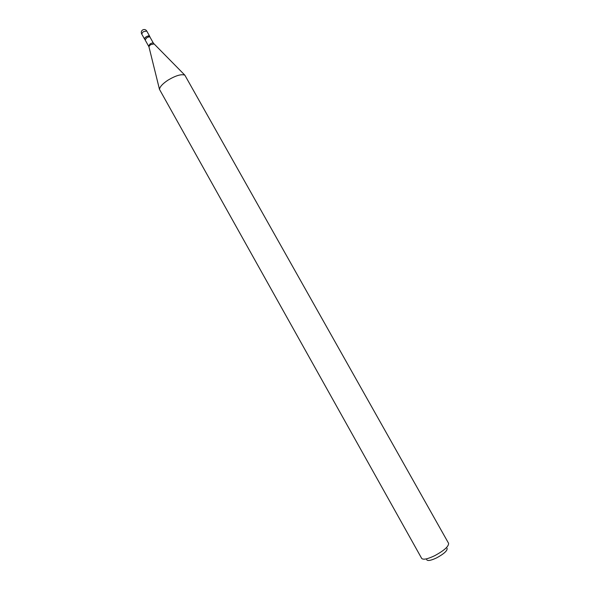 <?xml version="1.0" encoding="UTF-8"?>
<svg xmlns="http://www.w3.org/2000/svg" width="590" height="590" viewBox="0 0 590 590"><rect width="100%" height="100%" fill="white"/><g stroke="black" fill="none" stroke-linecap="round" stroke-linejoin="round"><path stroke-width="0.89" d="M146.851 31.226L149.528 35.997C146.954 35.983 145.288 36.993 144.528 39.021L144.661 39.169M145.206 39.877L146.696 37.841C148.348 36.875 149.462 36.646 150.03 37.163L149.713 36.418C149.403 35.54 148.201 35.68 146.106 36.853C144.624 37.922 144.159 38.711 144.734 39.22L148.938 46.78M447.058 548.228C447.677 550.485 444.233 553.686 436.725 557.83C430.929 560.559 427.573 561.171 426.666 559.674M434.764 555.669C427.58 559.084 423.222 559.999 421.688 558.42L159.492 89.385C159.772 86.819 162.619 83.728 168.032 80.122C175.754 75.55 181.359 73.898 184.847 75.159L448.584 543.324C448.798 546.392 444.189 550.507 434.764 555.669M141.659 33.918C140.966 32.391 141.246 31.1 142.507 30.031C144.211 29.109 145.642 29.441 146.792 31.041L143.237 31.735L141.659 33.918L144.528 39.021M150.03 37.163L153.444 43.247C152.884 42.738 151.77 42.974 150.111 43.933L148.614 45.954M153.975 43.955L150.509 44.685L148.894 46.581L159.492 89.385M153.444 43.247L184.847 75.159"/></g></svg>

